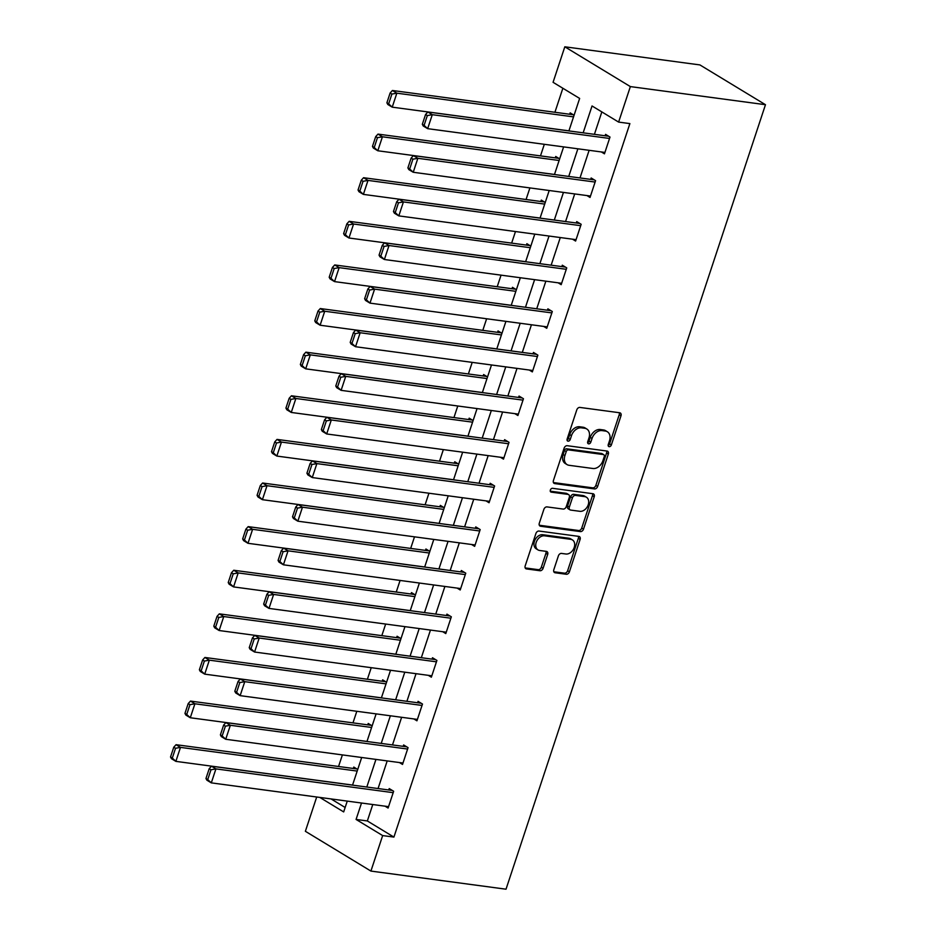 <?xml version="1.0" encoding="UTF-8"?>
<svg xmlns="http://www.w3.org/2000/svg" width="936" height="936" viewBox="0 0 936 936"><rect width="100%" height="100%" fill="white"/><g stroke="black" fill="none" stroke-linecap="round" stroke-linejoin="round"><path stroke-width="1.4" d="M609.172 446.671A2.071 1.498 121.3 0 0 611.348 444.963L620.989 415.806A2.96 2.141 121.3 0 0 620.322 412.987A2.96 2.141 121.3 0 0 619.69 412.764L579.91 407.429A2.96 2.141 121.3 0 0 576.787 409.874L567.146 439.031A2.071 1.498 121.3 0 0 570.235 439.452L571.486 435.673A9.454 6.856 121.3 0 1 581.467 427.846L584.778 428.29A9.454 6.856 121.3 0 1 586.778 428.98A9.454 6.856 121.3 0 1 588.955 438.013L587.703 441.792A2.071 1.498 121.3 0 0 590.791 442.201L592.043 438.434A9.454 6.856 121.3 0 1 602.023 430.595L605.335 431.04A9.454 6.856 121.3 0 1 607.335 431.742A9.454 6.856 121.3 0 1 609.5 440.774L608.26 444.541A2.071 1.498 121.3 0 0 609.172 446.671M608.143 445.489A2.071 1.498 121.3 0 0 609.582 443.886L619.222 414.73A2.96 2.141 121.3 0 0 619.211 412.694M567.029 439.978A2.071 1.498 121.3 0 0 568.468 438.376L569.72 434.596L571.486 435.673M587.586 442.74A2.071 1.498 121.3 0 0 589.025 441.125L590.277 437.358L592.043 438.434M553.819 569.72A2.96 2.141 121.3 0 0 554.498 572.551A2.96 2.141 121.3 0 0 555.118 572.762L566.28 574.259A2.96 2.141 121.3 0 0 569.404 571.814L580.109 539.428A2.96 2.141 121.3 0 0 579.431 536.609A2.96 2.141 121.3 0 0 578.811 536.386L539.019 531.051A2.96 2.141 121.3 0 0 535.907 533.508L525.19 565.882A2.96 2.141 121.3 0 0 525.868 568.714A2.96 2.141 121.3 0 0 526.5 568.924L539.978 570.738A2.96 2.141 121.3 0 0 543.091 568.281L547.677 554.428A2.96 2.141 121.3 0 0 546.998 551.608A2.96 2.141 121.3 0 0 546.378 551.386L539.686 550.485A7.909 5.733 121.3 0 1 538.013 549.912A7.909 5.733 121.3 0 1 536.644 541.242A7.909 5.733 121.3 0 1 544.541 535.813L570.738 539.323A7.909 5.733 121.3 0 1 572.411 539.908A7.909 5.733 121.3 0 1 573.78 548.566A7.909 5.733 121.3 0 1 565.882 554.007L561.518 553.422A2.96 2.141 121.3 0 0 558.394 555.867L553.819 569.72M372.774 804.527L367.345 820.954L393.916 837.088L382.66 835.579L370.913 871.077L506.025 889.2L765.472 104.703L699.917 64.923L564.817 46.8L553.071 82.309L579.641 98.432L568.901 130.911M393.916 837.088L629.881 123.599L618.614 122.089L630.361 86.592L765.472 104.703M594.5 488.92A2.96 2.141 121.3 0 0 597.624 486.463L608.33 454.089A2.96 2.141 121.3 0 0 607.651 451.257A2.96 2.141 121.3 0 0 607.031 451.047L567.251 445.711A2.96 2.141 121.3 0 0 564.127 448.157L553.422 480.542A2.96 2.141 121.3 0 0 554.1 483.362A2.96 2.141 121.3 0 0 554.72 483.584L594.5 488.92L592.734 487.843A2.96 2.141 121.3 0 0 595.858 485.398L606.563 453.012A2.96 2.141 121.3 0 0 606.551 450.976M594.22 496.759L583.514 529.144A2.96 2.141 121.3 0 1 580.39 531.59L540.61 526.254A2.96 2.141 121.3 0 1 539.978 526.032A2.96 2.141 121.3 0 1 539.3 523.212L543.886 509.359A2.96 2.141 121.3 0 1 547.01 506.902L563.144 509.067A2.96 2.141 121.3 0 0 566.257 506.622L569.299 497.425A2.96 2.141 121.3 0 0 568.62 494.606A2.96 2.141 121.3 0 0 568 494.383L551.199 492.137A2.071 1.498 121.3 0 1 552.474 488.3L592.921 493.717A2.96 2.141 121.3 0 1 593.541 493.939A2.96 2.141 121.3 0 1 594.22 496.759L592.453 495.682L581.736 528.068L583.514 529.144M601.836 111.91L594.418 134.328M589.13 150.31L579.992 177.945M574.704 193.927L565.566 221.563M560.29 237.545L551.152 265.169M545.863 281.163L536.726 308.786M531.437 324.769L522.3 352.404M517.011 368.386L507.874 396.01M502.585 412.004L493.447 439.627M488.171 455.61L479.033 483.245M473.745 499.227L464.607 526.863M459.319 542.845L450.181 570.469M444.892 586.451L435.755 614.086M430.466 630.068L421.329 657.704M416.04 673.686L406.903 701.31M401.626 717.304L392.488 744.927M387.2 760.909L378.062 788.545M601.368 151.96L604.457 153.832L610.003 137.054L605.58 134.363L605.112 135.767M586.942 195.565L590.031 197.449L595.577 180.671L591.154 177.98L590.686 179.384M572.528 239.183L575.605 241.055L581.162 224.289L576.728 221.598L576.26 222.99M558.102 282.801L561.19 284.673L566.736 267.895L562.302 265.204L561.846 266.608M543.676 326.418L546.764 328.29L552.31 311.512L547.876 308.821L547.42 310.225M529.25 370.024L532.338 371.896L537.884 355.13L533.462 352.439L532.993 353.831M514.823 413.642L517.912 415.514L523.458 398.736L519.035 396.057L518.567 397.449M500.397 457.259L503.486 459.131L509.032 442.354L504.609 439.663L504.141 441.067M485.983 500.865L489.06 502.737L494.617 485.971L490.183 483.28L489.727 484.672M471.557 544.483L474.646 546.355L480.191 529.577L475.757 526.898L475.301 528.29M457.131 588.1L460.219 589.972L465.765 573.195L461.331 570.504L460.875 571.908M442.705 631.706L445.793 633.59L451.339 616.812L446.917 614.121L446.449 615.525M428.279 675.324L431.367 677.196L436.913 660.43L432.49 657.739L432.022 659.131M413.864 718.942L416.941 720.814L422.499 704.036L418.064 701.345L417.596 702.749M399.438 762.559L402.527 764.431L408.073 747.653L403.638 744.962L403.182 746.366M385.012 806.165L388.101 808.037L393.646 791.271L389.212 788.58L388.756 789.972M562.864 88.253L554.919 112.273M544.319 144.308L540.493 155.891M529.905 187.925L526.067 199.508M515.479 231.531L511.641 243.126M501.052 275.149L497.215 286.732M486.626 318.766L482.8 330.35M472.2 362.372L468.374 373.967M457.774 405.99L453.948 417.573M443.36 449.608L439.522 461.191M428.934 493.214L425.096 504.808M414.508 536.831L410.67 548.414M400.081 580.449L396.256 592.032M385.655 624.066L381.829 635.649M371.241 667.672L367.403 679.255M356.815 711.29L352.977 722.873M342.389 754.907L338.551 766.49M331.063 798.934L345.15 807.487M574.084 115.245L570.141 112.858L569.685 114.262M559.658 158.863L555.727 156.476L555.259 157.868M545.232 202.48L541.3 200.093L540.832 201.486M530.806 246.098L526.874 243.699L526.406 245.103M516.391 289.704L512.448 287.317L511.992 288.709M501.965 333.321L498.022 330.935L497.566 332.327M487.539 376.939L483.596 374.54L483.14 375.944M473.113 420.545L469.182 418.158L468.714 419.562M458.687 464.162L454.756 461.776L454.288 463.168M444.261 507.78L440.329 505.381L439.861 506.785M429.846 551.386L425.903 548.999L425.447 550.403M415.42 595.004L411.477 592.617L411.021 594.009M400.994 638.621L397.063 636.234L396.595 637.627M386.568 682.239L382.637 679.84L382.169 681.244M372.142 725.845L368.211 723.458L367.743 724.85M357.727 769.462L353.785 767.075L353.328 768.468M370.913 871.077L305.37 831.297L316.707 797.004M361.518 803.018L356.078 819.445L382.66 835.579M618.614 122.089L592.043 105.967L583.163 132.818M577.875 148.801L568.737 176.436M563.449 192.418L554.311 220.054M549.022 236.036L539.885 263.659M534.608 279.653L525.47 307.277M520.182 323.259L511.044 350.895M505.756 366.877L496.618 394.501M491.33 410.495L482.192 438.118M476.904 454.1L467.766 481.736M462.478 497.718L453.34 525.353M448.063 541.336L438.925 568.959M433.637 584.941L424.499 612.577M419.211 628.559L410.073 656.194M404.785 672.177L395.647 699.8M390.359 715.794L381.221 743.418M375.944 759.4L366.807 787.036M630.361 86.592L564.817 46.8M319.808 797.425L343.676 811.922L347.256 801.111M352.544 785.117L361.682 757.493M366.97 741.511L376.108 713.875M381.397 697.893L390.534 670.258M395.811 654.276L404.949 626.652M410.237 610.67L419.375 583.034M424.663 567.052L433.801 539.417M439.089 523.435L448.227 495.811M453.515 479.817L462.653 452.193M467.93 436.211L477.067 408.576M482.356 392.594L491.494 364.97M496.782 348.976L505.92 321.352M511.208 305.37L520.346 277.735M525.634 261.752L534.772 234.117M540.06 218.135L549.198 190.511M554.475 174.529L563.612 146.893M367.345 820.954L356.078 819.445M607.335 431.742L605.569 430.665A9.454 6.856 121.3 0 0 603.568 429.963L605.335 431.04M590.277 437.358A9.454 6.856 121.3 0 1 600.245 429.519L603.568 429.963M586.778 428.98L585.012 427.904A9.454 6.856 121.3 0 0 583.011 427.214L584.778 428.29M569.72 434.596A9.454 6.856 121.3 0 1 579.688 426.769L583.011 427.214M553.422 482.566L592.734 487.843M604.246 456.686A2.071 1.498 121.3 0 0 603.334 454.557L568.409 449.877A2.071 1.498 121.3 0 0 566.221 451.597L564.911 455.575A9.454 6.856 121.3 0 0 567.076 464.607A9.454 6.856 121.3 0 0 569.076 465.297L592.944 468.503A9.454 6.856 121.3 0 0 602.924 460.664L604.246 456.686M603.767 454.709L602 453.632A2.071 1.498 121.3 0 0 601.555 453.48L603.334 454.557M567.076 464.607L565.297 463.531A9.454 6.856 121.3 0 1 563.133 454.498L564.455 450.52A2.071 1.498 121.3 0 1 566.631 448.8L601.555 453.48M539.311 525.236L578.623 530.513A2.96 2.141 121.3 0 0 581.736 528.068M568.62 494.606L566.853 493.529A2.96 2.141 121.3 0 0 566.221 493.307L550.204 491.166M579.887 511.313A7.909 5.733 121.3 0 0 587.785 505.885A7.909 5.733 121.3 0 0 586.416 497.215A7.909 5.733 121.3 0 0 584.743 496.63L575.511 495.401A2.96 2.141 121.3 0 0 572.399 497.847L569.357 507.031A2.96 2.141 121.3 0 0 570.036 509.863A2.96 2.141 121.3 0 0 570.656 510.073L579.887 511.313M586.416 497.215L584.637 496.138A7.909 5.733 121.3 0 0 582.964 495.553L584.743 496.63M570.036 509.863L568.257 508.786A2.96 2.141 121.3 0 1 567.579 505.966L570.621 496.77A2.96 2.141 121.3 0 1 573.745 494.325L582.964 495.553M592.453 495.682A2.96 2.141 121.3 0 0 592.441 493.658M572.411 539.908L570.644 538.832A7.909 5.733 121.3 0 0 568.971 538.247L570.738 539.323M538.013 549.912L536.246 548.835A7.909 5.733 121.3 0 1 534.877 540.166A7.909 5.733 121.3 0 1 542.775 534.737L568.971 538.247M525.201 567.918L538.212 569.661A2.96 2.141 121.3 0 0 541.324 567.216L545.91 553.351A2.96 2.141 121.3 0 0 545.899 551.327M553.819 571.756L564.513 573.183A2.96 2.141 121.3 0 0 567.625 570.738L578.331 538.352A2.96 2.141 121.3 0 0 578.331 536.328M573.23 114.73L392.418 90.488L396.852 93.179L573.546 116.871M568.924 130.853L392.231 107.16L387.796 104.469L386.896 102.784L388.662 103.861L391.903 94.068L390.125 93.003L386.896 102.784M391.903 94.068L396.852 93.179L392.231 107.16L388.662 103.861M390.125 93.003L392.418 90.488M604.925 152.428L427.658 128.665L423.224 125.974L422.323 124.289L424.09 125.365L427.331 115.584L425.564 114.508L422.323 124.289M608.657 136.246L427.857 111.992L432.28 114.683L427.658 128.665L424.09 125.365M609.547 138.458L432.28 114.683L427.331 115.584M427.857 111.992L425.564 114.508M558.804 158.348L377.992 134.105L382.426 136.785L559.12 160.489M554.498 174.459L377.805 150.766L373.37 148.075L372.469 146.402L374.236 147.478L377.477 137.686L375.699 136.609L372.469 146.402M377.477 137.686L382.426 136.785L377.805 150.766L374.236 147.478M375.699 136.609L377.992 134.105M544.389 201.965L363.577 177.711L368 180.402L544.693 204.095M540.072 218.076L363.379 194.384L358.944 191.693L358.043 190.008L359.81 191.084L363.051 181.303L361.284 180.227L358.043 190.008M363.051 181.303L368 180.402L363.379 194.384L359.81 191.084M361.284 180.227L363.577 177.711M590.499 196.045L413.232 172.271L408.81 169.591L407.897 167.907L409.675 168.983L412.905 159.19L411.138 158.114L407.897 167.907M594.243 179.852L413.431 155.61L417.854 158.301L413.232 172.271L409.675 168.983M595.12 182.064L417.854 158.301L412.905 159.19M413.431 155.61L411.138 158.114M576.073 239.663L398.806 215.888L394.384 213.197L393.471 211.524L395.249 212.589L398.479 202.808L396.712 201.731L393.471 211.524M579.817 223.47L399.005 199.228L403.428 201.907L398.806 215.888L395.249 212.589M580.694 225.681L403.428 201.907L398.479 202.808M399.005 199.228L396.712 201.731M529.963 245.571L349.151 221.329L353.574 224.02L530.279 247.712M525.646 261.694L348.952 238.001L344.53 235.31L343.617 233.626L345.396 234.702L348.625 224.921L346.858 223.844L343.617 233.626M348.625 224.921L353.574 224.02L348.952 238.001L345.396 234.702M346.858 223.844L349.151 221.329M515.537 289.189L334.725 264.946L339.148 267.637L515.853 291.33M511.231 305.311L334.526 281.607L330.104 278.928L329.191 277.243L330.97 278.32L334.199 268.527L332.432 267.45L329.191 277.243M334.199 268.527L339.148 267.637L334.526 281.607L330.97 278.32M332.432 267.45L334.725 264.946M501.111 332.806L320.299 308.552L324.733 311.243L501.427 334.936M496.805 348.917L320.112 325.225L315.678 322.534L314.777 320.849L316.543 321.925L319.784 312.144L318.006 311.068L314.777 320.849M319.784 312.144L324.733 311.243L320.112 325.225L316.543 321.925M318.006 311.068L320.299 308.552M561.647 283.28L384.38 259.506L379.957 256.815L379.057 255.13L380.823 256.207L384.064 246.425L382.286 245.349L379.057 255.13M565.391 267.088L384.579 242.833L389.013 245.524L384.38 259.506L380.823 256.207M566.268 269.299L389.013 245.524L384.064 246.425M384.579 242.833L382.286 245.349M547.221 326.886L369.966 303.124L365.531 300.433L364.63 298.748L366.397 299.824L369.638 290.031L367.86 288.967L364.63 298.748M550.965 310.693L370.153 286.451L374.587 289.142L369.966 303.124L366.397 299.824M551.842 312.905L374.587 289.142L369.638 290.031M370.153 286.451L367.86 288.967M532.795 370.504L355.54 346.73L351.105 344.038L350.204 342.365L351.971 343.442L355.212 333.649L353.445 332.572L350.204 342.365M536.539 354.311L355.727 330.069L360.161 332.748L355.54 346.73L351.971 343.442M537.428 356.522L360.161 332.748L355.212 333.649M355.727 330.069L353.445 332.572M486.685 376.424L305.873 352.17L310.307 354.861L487.001 378.553M482.379 392.535L305.686 368.842L301.252 366.151L300.351 364.467L302.117 365.543L305.358 355.762L303.58 354.685L300.351 364.467M305.358 355.762L310.307 354.861L305.686 368.842L302.117 365.543M303.58 354.685L305.873 352.17M518.38 414.121L341.113 390.347L336.679 387.656L335.778 385.971L337.557 387.048L340.786 377.266L339.019 376.19L335.778 385.971M522.124 397.929L341.312 373.675L345.735 376.366L341.113 390.347L337.557 387.048M523.002 400.14L345.735 376.366L340.786 377.266M341.312 373.675L339.019 376.19M472.259 420.03L291.447 395.788L295.881 398.479L472.575 422.171M467.953 436.153L291.26 412.448L286.825 409.769L285.925 408.084L287.691 409.161L290.932 399.368L289.166 398.291L285.925 408.084M290.932 399.368L295.881 398.479L291.26 412.448L287.691 409.161M289.166 398.291L291.447 395.788M503.954 457.727L326.687 433.965L322.265 431.274L321.352 429.589L323.131 430.665L326.36 420.884L324.593 419.808L321.352 429.589M507.698 441.535L326.886 417.292L331.309 419.983L326.687 433.965L323.131 430.665M508.576 443.758L331.309 419.983L326.36 420.884M326.886 417.292L324.593 419.808M457.844 463.648L277.033 439.405L281.455 442.084L458.149 465.789M453.527 479.758L276.834 456.066L272.411 453.375L271.498 451.702L273.277 452.767L276.506 442.985L274.739 441.909L271.498 451.702M276.506 442.985L281.455 442.084L276.834 456.066L273.277 452.767M274.739 441.909L277.033 439.405M489.528 501.345L312.261 477.571L307.839 474.891L306.926 473.206L308.704 474.283L311.934 464.49L310.167 463.414L306.926 473.206M493.272 485.152L312.46 460.91L316.883 463.601L312.261 477.571L308.704 474.283M494.149 487.363L316.883 463.601L311.934 464.49M312.46 460.91L310.167 463.414M443.418 507.265L262.606 483.011L267.029 485.702L443.734 509.395M439.113 523.376L262.408 499.684L257.985 496.993L257.072 495.308L258.851 496.384L262.08 486.603L260.313 485.527L257.072 495.308M262.08 486.603L267.029 485.702L262.408 499.684L258.851 496.384M260.313 485.527L262.606 483.011M475.102 544.963L297.847 521.188L293.413 518.497L292.512 516.812L294.278 517.889L297.519 508.108L295.741 507.031L292.512 516.812M478.846 528.77L298.034 504.516L302.468 507.207L297.847 521.188L294.278 517.889M479.723 530.981L302.468 507.207L297.519 508.108M298.034 504.516L295.741 507.031M428.992 550.871L248.18 526.629L252.615 529.32L429.308 553.012M424.687 566.994L247.981 543.301L243.559 540.61L242.658 538.925L244.425 540.002L247.666 530.209L245.887 529.144L242.658 538.925M247.666 530.209L252.615 529.32L247.981 543.301L244.425 540.002M245.887 529.144L248.18 526.629M460.676 588.568L283.421 564.806L278.986 562.115L278.086 560.43L279.852 561.506L283.093 551.725L281.315 550.649L278.086 560.43M464.42 572.387L283.608 548.133L288.042 550.824L283.421 564.806L279.852 561.506M465.297 574.599L288.042 550.824L283.093 551.725M283.608 548.133L281.315 550.649M414.566 594.489L233.754 570.246L238.189 572.926L414.882 596.63M410.26 610.6L233.567 586.907L229.133 584.216L228.232 582.543L229.999 583.619L233.239 573.826L231.461 572.75L228.232 582.543M233.239 573.826L238.189 572.926L233.567 586.907L229.999 583.619M231.461 572.75L233.754 570.246M446.261 632.186L268.995 608.412L264.56 605.732L263.659 604.048L265.426 605.124L268.667 595.331L266.9 594.255L263.659 604.048M449.994 615.993L269.194 591.751L273.616 594.442L268.995 608.412L265.426 605.124M450.883 618.205L273.616 594.442L268.667 595.331M269.194 591.751L266.9 594.255M400.14 638.106L219.328 613.852L223.762 616.543L400.456 640.236M395.834 654.217L219.141 630.525L214.707 627.834L213.806 626.149L215.572 627.225L218.813 617.444L217.035 616.368L213.806 626.149M218.813 617.444L223.762 616.543L219.141 630.525L215.572 627.225M217.035 616.368L219.328 613.852M431.835 675.804L254.569 652.029L250.146 649.338L249.233 647.665L251.012 648.73L254.241 638.949L252.474 637.872L249.233 647.665M435.579 659.611L254.767 635.368L259.19 638.048L254.569 652.029L251.012 648.73M436.457 661.822L259.19 638.048L254.241 638.949M254.767 635.368L252.474 637.872M385.726 681.712L204.914 657.47L209.336 660.161L386.03 683.853M381.408 697.835L204.715 674.142L200.281 671.451L199.38 669.767L201.146 670.843L204.387 661.062L202.621 659.985L199.38 669.767M204.387 661.062L209.336 660.161L204.715 674.142L201.146 670.843M202.621 659.985L204.914 657.47M417.409 719.41L240.142 695.647L235.72 692.956L234.807 691.271L236.586 692.347L239.815 682.566L238.048 681.49L234.807 691.271M421.153 703.228L240.341 678.974L244.764 681.665L240.142 695.647L236.586 692.347M422.031 705.44L244.764 681.665L239.815 682.566M240.341 678.974L238.048 681.49M371.3 725.33L190.488 701.087L194.91 703.778L371.615 727.471M366.982 741.441L190.289 717.748L185.866 715.069L184.954 713.384L186.732 714.46L189.961 704.668L188.194 703.591L184.954 713.384M189.961 704.668L194.91 703.778L190.289 717.748L186.732 714.46M188.194 703.591L190.488 701.087M402.983 763.027L225.716 739.264L221.294 736.573L220.393 734.889L222.16 735.965L225.4 726.172L223.622 725.107L220.393 734.889M406.727 746.834L225.915 722.592L230.35 725.283L225.716 739.264L222.16 735.965M407.605 749.046L230.35 725.283L225.4 726.172M225.915 722.592L223.622 725.107M356.873 768.947L176.062 744.693L180.484 747.384L357.189 771.077M352.568 785.058L175.863 761.366L171.44 758.675L170.528 756.99L172.306 758.066L175.535 748.285L173.768 747.209L170.528 756.99M175.535 748.285L180.484 747.384L175.863 761.366L172.306 758.066M173.768 747.209L176.062 744.693M388.557 806.645L211.302 782.87L206.868 780.179L205.967 778.506L207.733 779.583L210.974 769.79L209.196 768.713L205.967 778.506M392.301 790.452L211.489 766.21L215.923 768.889L211.302 782.87L207.733 779.583M393.178 792.663L215.923 768.889L210.974 769.79M211.489 766.21L209.196 768.713M609.582 443.886L611.348 444.963M568.468 438.376L570.235 439.452M589.025 441.125L590.791 442.201M600.245 429.519L602.023 430.595M579.688 426.769L581.467 427.846M619.222 414.73L620.989 415.806M553.609 482.906L554.72 483.584M606.563 453.012L608.33 454.089M595.858 485.398L597.624 486.463M566.631 448.8L568.409 449.877M564.455 450.52L566.221 451.597M563.133 454.498L564.911 455.575M578.623 530.513L580.39 531.59M539.499 525.576L540.61 526.254M566.221 493.307L568 494.383M550.426 491.669L551.199 492.137M573.745 494.325L575.511 495.401M570.621 496.77L572.399 497.847M567.579 505.966L569.357 507.031M542.775 534.737L544.541 535.813M545.91 553.351L547.677 554.428M541.324 567.216L543.091 568.281M538.212 569.661L539.978 570.738M525.389 568.257L526.5 568.924M578.331 538.352L580.109 539.428M567.625 570.738L569.404 571.814M564.513 573.183L566.28 574.259M554.007 572.095L555.118 572.762"/></g></svg>
